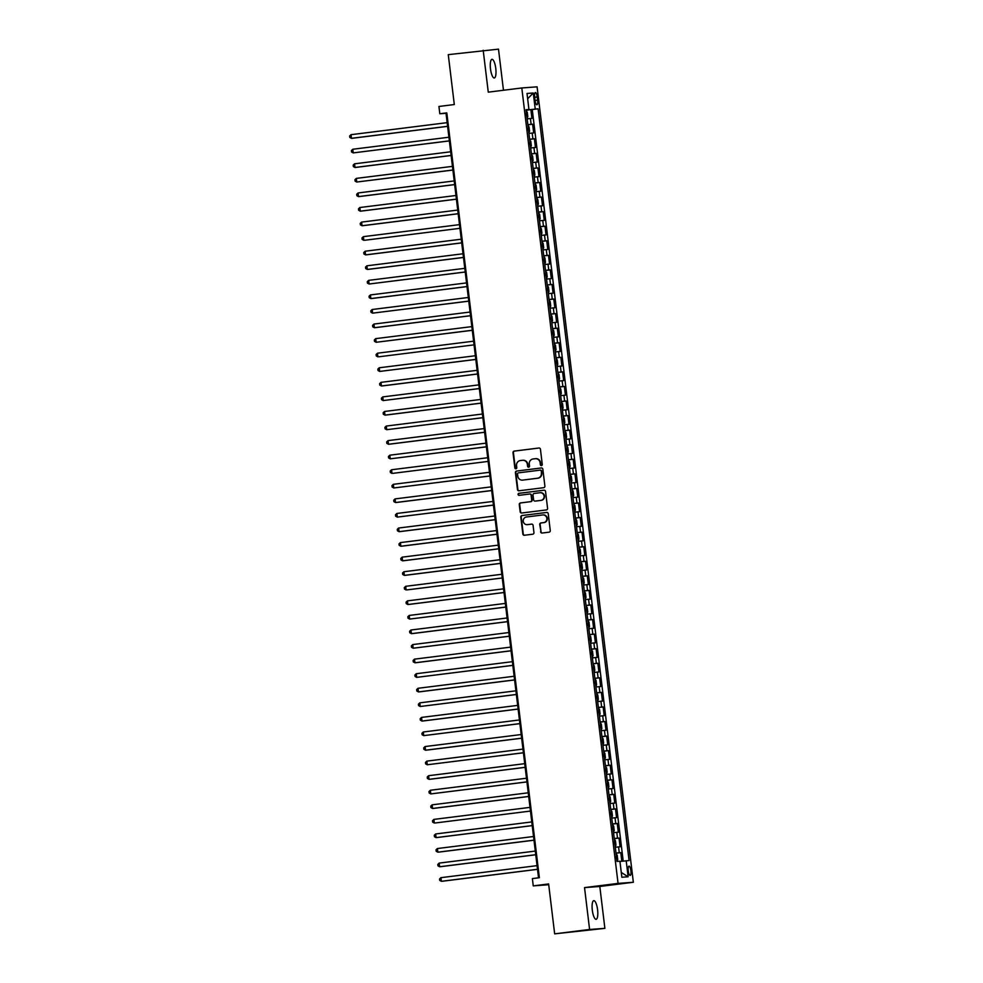 <?xml version="1.0" encoding="UTF-8"?>
<svg xmlns="http://www.w3.org/2000/svg" width="983" height="983" viewBox="0 0 983 983"><rect width="100%" height="100%" fill="white"/><g stroke="black" fill="none" stroke-linecap="round" stroke-linejoin="round"><path stroke-width="1.47" d="M541.436 465.586A1.008 0.971 -94.2 0 0 542.272 464.468L540.441 449.268A1.438 1.376 -94.2 0 0 538.893 448.015L514.207 451.099A1.438 1.376 -94.2 0 0 513.015 452.708L514.846 467.896A1.008 0.971 -94.2 0 0 515.928 468.78A1.008 0.971 -94.2 0 0 516.763 467.65L516.53 465.684A4.608 4.423 -94.2 0 1 520.363 460.56L522.428 460.302A4.608 4.423 -94.2 0 1 527.367 464.332L527.601 466.298A1.008 0.971 -94.2 0 0 528.682 467.183A1.008 0.971 -94.2 0 0 529.518 466.065L529.284 464.099A4.608 4.423 -94.2 0 1 533.118 458.963L535.182 458.717A4.608 4.423 -94.2 0 1 540.122 462.735L540.355 464.701A1.008 0.971 -94.2 0 0 541.436 465.586M597.59 909.779A9.388 2.654 82.9 0 0 593.781 900.661A9.388 2.654 82.9 0 0 592.307 910.172A9.388 2.654 82.9 0 0 596.116 919.302A9.388 2.654 82.9 0 0 597.59 909.779M495.776 68.454A9.388 2.654 82.9 0 0 491.967 59.336A9.388 2.654 82.9 0 0 490.492 68.847A9.388 2.654 82.9 0 0 494.302 77.976A9.388 2.654 82.9 0 0 495.776 68.454M630.902 870.692A4.694 1.327 82.9 0 0 628.997 866.134A4.694 1.327 82.9 0 0 628.26 870.889A4.694 1.327 82.9 0 0 630.164 875.448A4.694 1.327 82.9 0 0 630.902 870.692M540.613 531.778A1.438 1.376 -94.2 0 0 542.149 533.032L549.079 532.172A1.438 1.376 -94.2 0 0 550.271 530.562L548.231 513.691A1.438 1.376 -94.2 0 0 546.695 512.438L522.01 515.522A1.438 1.376 -94.2 0 0 520.806 517.119L522.845 534.002A1.438 1.376 -94.2 0 0 524.394 535.256L532.761 534.211A1.438 1.376 -94.2 0 0 533.953 532.602L533.081 525.389A1.438 1.376 -94.2 0 0 531.533 524.123L527.392 524.652A3.858 3.699 -94.2 0 1 523.251 521.187A3.858 3.699 -94.2 0 1 526.458 516.997L542.714 514.957A3.858 3.699 -94.2 0 1 546.855 518.422A3.858 3.699 -94.2 0 1 543.636 522.612L540.933 522.956A1.438 1.376 -94.2 0 0 539.728 524.553L541.019 531.742A1.438 1.376 -94.2 0 0 542.333 533.007M503.468 90.264L498.492 49.15L448.273 54.643L454.306 104.542L438.934 106.471L439.819 113.745L446.81 112.873L539.36 877.721L532.381 878.593L533.253 885.88L548.723 884.725M589.591 929.476L604.877 928.357L599.814 886.469L584.529 887.6L589.591 929.476L554.658 933.85L548.625 883.95L533.253 885.88M584.529 887.6L618.061 883.398L521.801 87.966L537.087 86.836L633.347 882.267L618.061 883.398M483.194 50.28L488.268 92.156L521.801 87.966M543.697 487.691A1.438 1.376 -94.2 0 0 544.889 486.094L542.849 469.223A1.438 1.376 -94.2 0 0 541.314 467.957L516.628 471.054A1.438 1.376 -94.2 0 0 515.424 472.651L517.463 489.522A1.438 1.376 -94.2 0 0 519.012 490.787L543.697 487.691M545.54 491.451L547.58 508.334A1.438 1.376 -94.2 0 1 546.388 509.931L521.703 513.015A1.438 1.376 -94.2 0 1 520.154 511.762L519.282 504.537A1.438 1.376 -94.2 0 1 520.486 502.94L530.488 501.686A1.438 1.376 -94.2 0 0 531.692 500.089L531.115 495.297A1.438 1.376 -94.2 0 0 529.567 494.031L519.147 495.334A1.008 0.971 -94.2 0 1 518.066 494.437A1.008 0.971 -94.2 0 1 518.901 493.331L544.004 490.198A1.438 1.376 -94.2 0 1 545.54 491.451M604.877 928.357L554.658 933.85M621.821 861.243L620.777 852.63L616.034 853.232M616.009 853.084L619.265 852.74L618.565 846.916L620.076 846.805L619.02 838.069L614.264 838.659M614.252 838.524L617.508 838.18L616.808 832.355L618.307 832.245L617.25 823.496L612.507 824.086M612.483 823.951L615.739 823.607L615.039 817.782L616.55 817.672L615.493 808.923L610.738 809.525M610.726 809.378L613.982 809.046L613.281 803.209L614.78 803.099L613.724 794.362L608.981 794.952M608.956 794.817L612.225 794.473L611.512 788.649L613.023 788.538L611.967 779.789L607.211 780.391M607.199 780.244L610.455 779.9L609.755 774.076L611.254 773.965L610.197 765.229L605.454 765.818M605.43 765.683L608.698 765.339L607.986 759.503L609.497 759.392L608.44 750.656L603.685 751.245M603.673 751.11L606.929 750.766L606.228 744.942L607.727 744.831L606.671 736.083L601.928 736.685M601.915 736.537L605.172 736.193L604.459 730.369L605.97 730.258L604.914 721.522L600.158 722.112M600.146 721.977L603.402 721.633L602.702 715.808L604.213 715.685L603.144 706.949L598.401 707.539M598.389 707.404L601.645 707.06L600.932 701.235L602.444 701.125L601.387 692.376L596.632 692.978M596.62 692.831L599.876 692.499L599.175 686.662L600.687 686.552L599.618 677.815L594.875 678.405M594.862 678.27L598.119 677.926L597.406 672.102L598.917 671.991L597.861 663.242L593.118 663.844M593.093 663.697L596.349 663.353L595.649 657.529L597.16 657.418L596.103 648.682L591.348 649.271M591.336 649.136L594.592 648.792L593.879 642.956L595.391 642.845L594.334 634.109L589.591 634.699M589.567 634.563L592.823 634.219L592.122 628.395L593.634 628.284L592.577 619.536L587.822 620.138M587.809 619.99L591.066 619.646L590.353 613.822L591.864 613.711L590.808 604.975L586.065 605.565M586.04 605.43L589.296 605.086L588.596 599.261L590.107 599.139L589.05 590.402L584.295 590.992M584.283 590.857L587.539 590.513L586.826 584.688L588.338 584.578L587.281 575.829L582.538 576.431M582.514 576.284L585.77 575.952L585.069 570.115L586.581 570.005L585.524 561.268L580.769 561.858M580.756 561.723L584.013 561.379L583.312 555.555L584.811 555.444L583.755 546.695L579.012 547.298M578.987 547.15L582.243 546.806L581.543 540.982L583.054 540.871L581.997 532.135L577.242 532.725M577.23 532.577L580.486 532.245L579.786 526.409L581.285 526.298L580.228 517.562L575.485 518.152M575.46 518.016L578.717 517.672L578.016 511.848L579.528 511.738L578.471 502.989L573.716 503.591M573.703 503.443L576.96 503.099L576.259 497.275L577.758 497.165L576.702 488.428L571.959 489.018M571.934 488.883L575.202 488.539L574.49 482.702L576.001 482.592L574.944 473.855L570.189 474.445M570.177 474.31L573.433 473.966L572.733 468.141L574.232 468.031L573.175 459.282L568.432 459.884M568.407 459.737L571.676 459.393L570.963 453.568L572.475 453.458L571.418 444.721L566.663 445.311M566.65 445.176L569.907 444.832L569.206 439.008L570.705 438.897L569.649 430.149L564.906 430.751M564.881 430.603L568.149 430.259L567.437 424.435L568.948 424.324L567.891 415.588L563.136 416.178M563.124 416.03L566.38 415.698L565.68 409.862L567.179 409.751L566.122 401.015L561.379 401.605M561.367 401.469L564.623 401.125L563.91 395.301L565.422 395.191L564.365 386.442L559.61 387.044M559.597 386.897L562.854 386.552L562.153 380.728L563.664 380.618L562.595 371.881L557.852 372.471M557.84 372.336L561.096 371.992L560.384 366.155L561.895 366.045L560.838 357.308L556.083 357.898M556.071 357.763L559.327 357.419L558.627 351.595L560.138 351.484L559.081 342.735L554.326 343.337M554.314 343.19L557.57 342.846L556.857 337.022L558.369 336.911L557.312 328.175L552.569 328.764M552.544 328.629L555.8 328.285L555.1 322.461L556.611 322.35L555.555 313.602L550.799 314.204M550.787 314.056L554.043 313.712L553.331 307.888L554.842 307.777L553.785 299.041L549.042 299.631M549.018 299.483L552.274 299.151L551.574 293.315L553.085 293.204L552.028 284.468L547.273 285.058M547.261 284.923L550.517 284.579L549.804 278.754L551.316 278.644L550.259 269.895L545.516 270.497M545.491 270.35L548.747 270.006L548.047 264.181L549.558 264.071L548.502 255.334L543.746 255.924M543.734 255.789L546.99 255.445L546.278 249.608L547.789 249.498L546.732 240.761L541.989 241.351M541.965 241.216L545.221 240.872L544.521 235.048L546.032 234.937L544.975 226.188L540.22 226.79M540.208 226.643L543.464 226.299L542.763 220.475L544.263 220.364L543.206 211.628L538.463 212.217M538.438 212.082L541.694 211.738L540.994 205.914L542.505 205.803L541.449 197.055L536.693 197.657M536.681 197.509L539.937 197.165L539.237 191.341L540.736 191.23L539.679 182.494L534.936 183.084M534.912 182.936L538.18 182.605L537.468 176.768L538.979 176.657L537.922 167.921L533.167 168.511M533.155 168.376L536.411 168.032L535.71 162.207L537.209 162.097L536.153 153.348L531.41 153.95M531.385 153.803L534.654 153.459L533.941 147.634L535.452 147.524L534.396 138.787L529.64 139.377M529.628 139.242L532.884 138.898L532.184 133.061L533.683 132.951L532.626 124.214L527.859 124.669M527.883 124.804L532.626 124.214M534.666 97.157L535.059 100.364A4.546 1.278 82.9 0 0 536.902 104.788A4.546 1.278 82.9 0 0 537.615 100.18L537.234 96.973A4.546 1.278 82.9 0 0 535.379 92.549A4.546 1.278 82.9 0 0 534.666 97.157M619.941 861.464L629.083 860.543L538.119 108.806L526.102 110.084M626.196 860.752L628.137 876.775L621.858 877.241L619.917 861.219L617.017 861.427L526.052 109.703L528.94 109.482L527.011 93.459L533.29 92.992L535.231 109.027M623.197 861.096L532.258 109.543L530.869 109.641L531.926 118.39L527.158 118.845M532.884 138.898L534.396 138.787M534.654 153.459L536.153 153.348M536.411 168.032L537.922 167.921M538.18 182.605L539.679 182.494M539.937 197.165L541.449 197.055M541.694 211.738L543.206 211.628M543.464 226.299L544.975 226.188M545.221 240.872L546.732 240.761M546.99 255.445L548.502 255.334M548.747 270.006L550.259 269.895M550.517 284.579L552.028 284.468M552.274 299.151L553.785 299.041M554.043 313.712L555.555 313.602M555.8 328.285L557.312 328.175M557.57 342.846L559.081 342.735M559.327 357.419L560.838 357.308M561.096 371.992L562.595 371.881M562.854 386.552L564.365 386.442M564.623 401.125L566.122 401.015M566.38 415.698L567.891 415.588M568.149 430.259L569.649 430.149M569.907 444.832L571.418 444.721M571.676 459.393L573.175 459.282M573.433 473.966L574.944 473.855M575.202 488.539L576.702 488.428M576.96 503.099L578.471 502.989M578.717 517.672L580.228 517.562M580.486 532.245L581.997 532.135M582.243 546.806L583.755 546.695M584.013 561.379L585.524 561.268M585.77 575.952L587.281 575.829M587.539 590.513L589.05 590.402M589.296 605.086L590.808 604.975M591.066 619.646L592.577 619.536M592.823 634.219L594.334 634.109M594.592 648.792L596.103 648.682M596.349 663.353L597.861 663.242M598.119 677.926L599.618 677.815M599.876 692.499L601.387 692.376M601.645 707.06L603.144 706.949M603.402 721.633L604.914 721.522M605.172 736.193L606.671 736.083M606.929 750.766L608.44 750.656M608.698 765.339L610.197 765.229M610.455 779.9L611.967 779.789M612.225 794.473L613.724 794.362M613.982 809.046L615.493 808.923M615.739 823.607L617.25 823.496M617.508 838.18L619.02 838.069M619.265 852.74L620.777 852.63M599.814 886.469L633.347 882.267M439.819 113.745L446.024 113.291L538.537 877.819M446.847 113.192L446.024 113.291M526.114 110.243L530.869 109.641M532.258 109.543L538.119 108.806M526.077 109.912L528.94 109.482M532.184 133.061L528.928 133.405M533.941 147.634L530.685 147.978M535.71 162.207L532.454 162.551M537.468 176.768L534.211 177.112M539.237 191.341L535.968 191.685M540.994 205.914L537.738 206.246M542.763 220.475L539.495 220.819M544.521 235.048L541.264 235.392M546.278 249.608L543.021 249.952M548.047 264.181L544.791 264.525M549.804 278.754L546.548 279.098M551.574 293.315L548.317 293.659M553.331 307.888L550.075 308.232M555.1 322.461L551.844 322.793M556.857 337.022L553.601 337.366M558.627 351.595L555.37 351.939M560.384 366.155L557.128 366.499M562.153 380.728L558.897 381.072M563.91 395.301L560.654 395.645M565.68 409.862L562.423 410.206M567.437 424.435L564.181 424.779M569.206 439.008L565.95 439.34M570.963 453.568L567.707 453.913M572.733 468.141L569.476 468.486M574.49 482.702L571.234 483.046M576.259 497.275L572.991 497.619M578.016 511.848L574.76 512.192M579.786 526.409L576.517 526.753M581.543 540.982L578.287 541.326M583.312 555.555L580.044 555.886M585.069 570.115L581.813 570.459M586.826 584.688L583.57 585.032M588.596 599.261L585.34 599.593M590.353 613.822L587.097 614.166M592.122 628.395L588.866 628.739M593.879 642.956L590.623 643.3M595.649 657.529L592.393 657.873M597.406 672.102L594.15 672.446M599.175 686.662L595.919 687.006M600.932 701.235L597.676 701.579M602.702 715.808L599.446 716.14M604.459 730.369L601.203 730.713M606.228 744.942L602.972 745.286M607.986 759.503L604.729 759.847M609.755 774.076L606.499 774.42M611.512 788.649L608.256 788.993M613.281 803.209L610.013 803.553M615.039 817.782L611.782 818.126M616.808 832.355L613.539 832.687M618.565 846.916L615.309 847.26M527.65 98.742L533.29 92.992M628.137 876.775L621.281 872.462M541.596 465.549A1.008 0.971 -94.2 0 1 540.773 464.676L540.527 462.71A4.608 4.423 -94.2 0 0 535.6 458.68M522.845 460.277A4.608 4.423 -94.2 0 1 527.773 464.308L528.018 466.274A1.008 0.971 -94.2 0 0 528.842 467.146M539.126 448.002L514.625 451.074A1.438 1.376 -94.2 0 0 513.421 452.671L515.264 467.871A1.008 0.971 -94.2 0 0 516.087 468.744M541.547 467.957L517.033 471.017A1.438 1.376 -94.2 0 0 515.842 472.626L517.881 489.497A1.438 1.376 -94.2 0 0 519.184 490.763M541.117 471.029A1.008 0.971 -94.2 0 0 540.036 470.157L518.373 472.86A1.008 0.971 -94.2 0 0 517.537 473.978L517.783 476.055A4.608 4.423 -94.2 0 0 523.14 480.048L537.541 478.229A4.608 4.423 -94.2 0 0 541.375 473.106L541.535 471.004A1.008 0.971 -94.2 0 0 540.453 470.12L540.134 470.144M541.535 471.004L541.793 473.081A4.608 4.423 -94.2 0 1 537.947 478.205L523.14 480.048M529.702 494.019L529.984 494.007A1.438 1.376 -94.2 0 1 531.52 495.26L532.11 500.052A1.438 1.376 -94.2 0 1 530.906 501.649L520.892 502.903A1.438 1.376 -94.2 0 0 519.7 504.512L520.572 511.725A1.438 1.376 -94.2 0 0 521.875 513.003M544.238 490.185L519.319 493.306A1.008 0.971 -94.2 0 0 519.356 495.309M540.883 500.384A3.858 3.699 -94.2 0 0 544.103 496.194A3.858 3.699 -94.2 0 0 539.95 492.741L534.224 493.454A1.438 1.376 -94.2 0 0 533.032 495.051L533.609 499.843A1.438 1.376 -94.2 0 0 535.157 501.097L541.289 500.359A3.858 3.699 -94.2 0 0 544.508 496.169A3.858 3.699 -94.2 0 0 540.367 492.704M541.289 500.359L535.563 501.072M543.132 514.932A3.858 3.699 -94.2 0 1 547.273 518.397A3.858 3.699 -94.2 0 1 544.054 522.587L541.35 522.919A1.438 1.376 -94.2 0 0 540.146 524.529L541.019 531.742M531.778 524.123L527.797 524.615M546.929 512.426L522.415 515.485A1.438 1.376 -94.2 0 0 521.223 517.095L523.263 533.966A1.438 1.376 -94.2 0 0 524.566 535.231M527.158 118.144L527.81 116.633L527.281 112.259L526.2 110.87M447.154 122.654L351.029 134.683L351.472 138.32L352.504 138.247L447.597 126.352M526.347 115.429L526.138 113.672M351.029 134.683L349.653 135.986L349.825 137.436L351.472 138.32L447.597 126.303M528.068 125.468L528.842 132.717L529.579 131.194L529.051 126.832L527.957 125.443M448.912 137.227L352.786 149.256L353.229 152.893L449.366 140.913M528.104 129.989L527.896 128.245M352.786 149.256L351.423 150.546L351.595 152.009L353.229 152.893L449.354 140.864M529.837 140.028L530.599 147.29L531.336 145.767L530.808 141.392L529.726 140.004M450.681 151.787L354.556 163.817L354.998 167.466L356.03 167.393L451.123 155.486M529.874 144.562L529.665 142.818M354.556 163.817L353.18 165.119L353.352 166.569L354.998 167.466L451.123 155.437M531.594 154.601L532.368 161.863L533.105 160.34L532.577 155.965L531.484 154.577M452.438 166.36L356.313 178.39L356.755 182.027L452.893 170.059M531.631 159.123L531.422 157.378M356.313 178.39L354.949 179.68L355.121 181.142L356.755 182.027L452.88 169.998M534.211 176.424L534.863 174.9L534.334 170.538L533.241 169.137M454.207 180.933L358.082 192.963L358.525 196.6L359.557 196.526L454.65 184.62M533.4 173.696L533.191 171.951M358.082 192.963L356.706 194.253L356.878 195.715L358.525 196.6L454.637 184.571M535.981 190.985L536.632 189.473L536.104 185.099L535.01 183.71M455.965 195.494L359.839 207.524L360.282 211.173L361.314 211.087L456.407 199.193M535.157 188.269L534.949 186.512M359.839 207.524L358.476 208.826L358.648 210.276L360.282 211.173L456.407 199.144M537.738 205.558L538.389 204.034L537.861 199.672L536.767 198.283M457.734 210.067L361.609 222.097L362.051 225.734L363.083 225.66L458.176 213.766M536.927 202.83L536.706 201.085M361.609 222.097L360.233 223.387L360.405 224.849L362.051 225.734L458.164 213.704M539.507 220.131L540.159 218.607L539.63 214.233L538.537 212.844M364.84 240.233L459.933 228.326L364.84 240.233M538.684 217.403L538.475 215.658M459.491 224.64L363.366 236.657L363.808 240.307L362.174 239.422L361.99 237.96L363.366 236.657M541.264 234.691L541.916 233.18L541.387 228.806L540.294 227.417M461.26 239.201L365.135 251.23L365.578 254.867L366.61 254.794L461.703 242.899M540.453 231.976L540.232 230.219M365.135 251.23L363.759 252.533L363.931 253.983L365.578 254.867L461.691 242.85M542.174 242.015L542.948 249.264L543.685 247.741L543.157 243.379L542.063 241.99M463.018 253.774L366.892 265.803L367.335 269.44L368.367 269.367L463.46 257.472M542.211 246.536L542.002 244.792M366.892 265.803L365.516 267.093L365.701 268.556L367.335 269.44L463.46 257.411M544.791 263.825L545.442 262.314L544.914 257.939L543.82 256.551M464.775 268.334L368.662 280.364L369.104 284.013L465.229 272.033M543.931 256.588L544.803 263.788M543.98 261.109L543.759 259.365M368.662 280.364L367.286 281.666L367.458 283.116L369.104 284.013L465.217 271.984M545.7 271.148L546.474 278.41L547.212 276.887L546.671 272.512L545.59 271.124M466.544 282.907L370.419 294.937L370.861 298.574L371.893 298.5L466.986 286.606M545.737 275.67L545.528 273.925M370.419 294.937L369.043 296.239L369.227 297.689L370.861 298.574L466.986 286.557M548.317 292.971L548.969 291.447L548.44 287.085L547.347 285.684M468.301 297.48L372.188 309.51L372.631 313.147L468.756 301.167M547.506 290.243L547.285 288.498M372.188 309.51L370.812 310.8L370.984 312.262L372.631 313.147L468.744 301.117M550.075 307.532L550.726 306.02L550.197 301.646L549.116 300.257M470.071 312.041L373.945 324.071L374.388 327.72L375.42 327.634L470.513 315.74M549.264 304.816L549.055 303.059M373.945 324.071L372.569 325.373L372.754 326.823L374.388 327.72L470.513 315.69M551.844 322.105L552.495 320.581L551.967 316.219L550.873 314.83M471.828 326.614L375.715 338.644L376.145 342.281L472.282 330.313M551.021 319.377L550.812 317.632M375.715 338.644L374.339 339.934L374.511 341.396L376.145 342.281L472.27 330.251M553.527 336.678L554.252 335.154L553.724 330.779L552.643 329.391M378.946 356.78L474.039 344.873L378.946 356.78M552.79 333.95L552.581 332.205M473.597 341.187L377.472 353.204L377.914 356.854L376.28 355.969L376.096 354.507L377.472 353.204M555.37 351.238L556.022 349.727L555.493 345.352L554.4 343.964M475.354 355.748L379.241 367.777L379.671 371.427L475.809 359.446M554.547 348.523L554.338 346.766M379.241 367.777L377.865 369.08L378.037 370.53L379.671 371.427L475.797 359.397M557.128 365.811L557.779 364.288L557.25 359.925L556.169 358.537M477.124 370.321L380.999 382.35L381.441 385.987L382.473 385.914L477.566 374.019M556.28 358.562L557.152 365.774M556.317 363.083L556.108 361.339M380.999 382.35L379.622 383.64L379.807 385.103L381.441 385.987L477.566 373.958M558.037 373.135L558.811 380.384L559.548 378.86L559.02 374.486L557.926 373.098M478.881 384.881L382.768 396.911L383.198 400.56L479.335 388.58M558.074 377.656L557.865 375.911M382.768 396.911L381.392 398.213L381.564 399.663L383.198 400.56L479.323 388.531M559.806 387.695L560.568 394.957L561.305 393.433L560.777 389.059L559.696 387.671M480.65 399.454L384.525 411.484L384.967 415.121L386 415.047L481.092 403.153M559.843 392.217L559.634 390.472M384.525 411.484L383.149 412.786L383.333 414.236L384.967 415.121L481.092 403.104M562.423 409.518L563.075 407.994L562.546 403.632L561.453 402.244M482.407 414.027L386.282 426.057L386.724 429.694L482.862 417.714M561.6 406.79L561.391 405.045M386.282 426.057L384.918 427.347L385.09 428.809L386.724 429.694L482.85 417.664M564.181 424.078L564.832 422.567L564.303 418.193L563.222 416.804M484.177 428.588L388.052 440.617L388.494 444.267L389.526 444.181L484.619 432.287M563.37 421.363L563.161 419.606M388.052 440.617L386.675 441.92L386.847 443.37L388.494 444.267L484.619 432.237M565.95 438.651L566.601 437.128L566.073 432.766L564.979 431.377M485.934 443.161L389.809 455.19L390.251 458.828L486.388 446.86M565.127 435.924L564.918 434.179M389.809 455.19L388.445 456.481L388.617 457.943L390.251 458.828L486.376 446.798M567.707 453.224L568.358 451.701L567.83 447.326L566.749 445.938M393.053 473.327L488.146 461.42L393.053 473.327M566.896 450.497L566.687 448.752M487.703 457.734L391.578 469.751L392.02 473.401L390.374 472.516L390.202 471.054L391.578 469.751M569.476 467.785L570.128 466.274L569.599 461.899L568.506 460.511M489.46 472.295L393.335 484.324L393.778 487.973L489.915 475.993M568.653 465.07L568.444 463.312M393.335 484.324L391.971 485.627L392.143 487.076L393.778 487.973L489.903 475.944M570.386 475.108L571.148 482.358L571.885 480.834L571.356 476.472L570.275 475.084M491.23 486.868L395.105 498.897L395.547 502.534L396.579 502.46L491.672 490.566M570.423 479.63L570.214 477.885M395.105 498.897L393.728 500.187L393.9 501.649L395.547 502.534L491.672 490.505M572.143 489.681L572.917 496.931L573.654 495.407L573.126 491.033L572.032 489.645M492.987 501.441L396.862 513.458L397.304 517.107L493.441 505.127M572.18 494.203L571.971 492.458M396.862 513.458L395.498 514.76L395.67 516.21L397.304 517.107L493.429 505.078M574.76 511.492L575.411 509.98L574.883 505.606L573.789 504.218M494.756 516.001L398.631 528.031L399.073 531.668L400.106 531.594L495.199 519.7M573.912 504.242L574.785 511.455M573.949 508.764L573.728 507.019M398.631 528.031L397.255 529.333L397.427 530.783L399.073 531.668L495.186 519.651M576.529 526.065L577.181 524.541L576.652 520.179L575.559 518.791M496.513 530.574L400.388 542.604L400.831 546.241L401.863 546.167L496.956 534.26M575.706 523.337L575.497 521.592M400.388 542.604L399.012 543.894L399.196 545.356L400.831 546.241L496.956 534.211M578.287 540.625L578.938 539.114L578.409 534.74L577.316 533.351M498.283 545.135L402.158 557.164L402.6 560.814L403.632 560.728L498.725 548.833M577.476 537.91L577.254 536.153M402.158 557.164L400.781 558.467L400.953 559.917L402.6 560.814L498.713 548.784M580.056 555.198L580.707 553.687L580.179 549.313L579.085 547.924M500.04 559.708L403.915 571.737L404.357 575.374L405.389 575.301L500.482 563.406M579.233 552.471L579.024 550.726M403.915 571.737L402.539 573.028L402.723 574.49L404.357 575.374L500.482 563.345M581.813 569.771L582.464 568.248L581.936 563.873L580.842 562.485M407.159 589.874L502.252 577.967L407.159 589.874M581.002 567.044L580.781 565.299M501.797 574.281L405.684 586.31L406.126 589.947L404.48 589.063L404.308 587.601L405.684 586.31M583.583 584.332L584.234 582.821L583.693 578.446L582.612 577.058M503.566 588.842L407.441 600.871L407.884 604.52L408.916 604.434L504.009 592.54M582.759 581.617L582.55 579.859M407.441 600.871L406.065 602.174L406.249 603.623L407.884 604.52L504.009 592.491M585.34 598.905L585.991 597.381L585.463 593.019L584.369 591.631M505.323 603.415L409.211 615.444L409.653 619.081L505.778 607.113M584.48 591.655L585.352 598.868M584.529 596.177L584.307 594.432M409.211 615.444L407.834 616.734L408.006 618.196L409.653 619.081L505.766 607.052M586.249 606.228L587.023 613.478L587.748 611.954L587.22 607.58L586.138 606.192M507.093 617.988L410.968 630.005L411.41 633.654L412.442 633.58L507.535 621.674M586.286 610.75L586.077 609.005M410.968 630.005L409.592 631.307L409.776 632.769L411.41 633.654L507.535 621.625M588.006 620.789L588.78 628.051L589.517 626.527L588.989 622.153L587.895 620.764M508.85 632.548L412.737 644.578L413.179 648.215L509.305 636.247M588.043 625.323L587.834 623.566M412.737 644.578L411.361 645.88L411.533 647.33L413.179 648.215L509.292 636.198M590.623 642.612L591.274 641.088L590.746 636.726L589.665 635.337M510.619 647.121L414.494 659.151L414.937 662.788L415.969 662.714L511.062 650.807M589.812 639.884L589.603 638.139M414.494 659.151L413.118 660.441L413.302 661.903L414.937 662.788L511.062 650.758M592.393 657.172L593.044 655.661L592.516 651.287L591.422 649.898M512.376 661.682L416.264 673.711L416.694 677.361L512.831 665.38M591.569 654.457L591.361 652.7M416.264 673.711L414.887 675.014L415.059 676.464L416.694 677.361L512.819 665.331M594.15 671.745L594.801 670.234L594.273 665.86L593.191 664.471M514.146 676.255L418.021 688.284L418.463 691.921L419.495 691.848L514.588 679.953M593.339 669.018L593.13 667.273M418.021 688.284L416.645 689.575L416.829 691.037L418.463 691.921L514.588 679.892M595.919 686.318L596.57 684.795L596.042 680.42L594.948 679.032M515.903 690.828L419.79 702.857L420.22 706.494L516.358 694.514M595.096 683.59L594.887 681.846M419.79 702.857L418.414 704.147L418.586 705.61L420.22 706.494L516.345 694.465M597.676 700.879L598.328 699.368L597.799 694.993L596.718 693.605M517.672 705.389L421.547 717.418L421.99 721.067L423.022 720.981L518.115 709.087M596.865 698.163L596.656 696.406M421.547 717.418L420.171 718.72L420.355 720.17L421.99 721.067L518.115 709.038M598.586 708.202L599.36 715.464L600.097 713.928L599.569 709.566L598.475 708.178M519.429 719.961L423.317 731.991L423.747 735.628L519.884 723.66M598.622 712.724L598.414 710.979M423.317 731.991L421.94 733.281L422.112 734.743L423.747 735.628L519.872 723.599M600.355 722.775L601.117 730.025L601.854 728.501L601.326 724.127L600.244 722.738M521.199 734.534L425.074 746.552L425.516 750.201L426.548 750.127L521.641 738.221M600.392 727.297L600.183 725.552M425.074 746.552L423.698 747.854L423.87 749.316L425.516 750.201L521.641 738.172M602.972 744.586L603.623 743.074L603.095 738.7L602.001 737.311M522.956 749.095L426.831 761.125L427.273 764.762L523.411 752.794M602.112 737.336L602.984 744.549M602.149 741.87L601.94 740.113M426.831 761.125L425.467 762.427L425.639 763.877L427.273 764.762L523.398 752.745M604.729 759.159L605.381 757.635L604.852 753.273L603.771 751.884M524.725 763.668L428.6 775.698L429.043 779.335L430.075 779.261L525.168 767.354M603.918 756.431L603.709 754.686M428.6 775.698L427.224 776.988L427.396 778.45L429.043 779.335L525.168 767.305M606.499 773.719L607.15 772.208L606.622 767.834L605.528 766.445M526.483 778.229L430.357 790.258L430.8 793.908L526.937 781.927M605.675 771.004L605.467 769.259M430.357 790.258L428.993 791.561L429.166 793.011L430.8 793.908L526.925 781.878M608.256 788.292L608.907 786.781L608.379 782.407L607.297 781.018M528.252 792.802L432.127 804.831L432.569 808.468L433.601 808.395L528.694 796.5M607.445 785.564L607.236 783.82M432.127 804.831L430.751 806.121L430.923 807.584L432.569 808.468L528.694 796.439M610.025 802.865L610.676 801.342L610.148 796.967L609.055 795.579M435.358 822.968L530.464 811.061L435.358 822.968M609.202 800.137L608.993 798.393M530.009 807.375L433.884 819.404L434.326 823.041L432.692 822.157L432.52 820.694L433.884 819.404M611.782 817.426L612.434 815.915L611.905 811.54L610.812 810.152M531.778 821.935L435.653 833.965L436.096 837.614L437.128 837.528L532.221 825.634M610.971 814.71L610.75 812.953M435.653 833.965L434.277 835.267L434.449 836.717L436.096 837.614L532.208 825.585M612.692 824.749L613.466 832.011L614.203 830.475L613.675 826.113L612.581 824.725M533.536 836.508L437.41 848.538L437.853 852.175L438.885 852.101L533.978 840.207M612.728 829.271L612.52 827.526M437.41 848.538L436.034 849.828L436.219 851.29L437.853 852.175L533.978 840.146M615.309 846.572L615.96 845.048L615.432 840.674L614.338 839.285M535.305 851.081L439.18 863.099L439.622 866.748L440.654 866.674L535.747 854.768M614.449 839.322L615.333 846.523M614.498 843.844L614.277 842.099M439.18 863.099L437.804 864.401L437.976 865.863L439.622 866.748L535.735 854.719M616.218 853.883L616.992 861.145L617.729 859.621L617.201 855.247L616.108 853.858M537.062 865.642L440.937 877.672L441.379 881.309L442.411 881.235L537.504 869.341M616.255 858.417L616.046 856.66M440.937 877.672L439.561 878.974L439.745 880.424L441.379 881.309L537.504 869.291M531.127 124.325L530.415 118.501M534.678 97.292L537.234 96.973M535.071 100.499L537.615 100.18M527.183 118.107L526.31 110.895M534.236 176.387L533.364 169.174M535.993 190.948L535.121 183.735M537.762 205.521L536.89 198.308M539.52 220.094L538.647 212.881M541.277 234.654L540.404 227.442M548.33 292.934L547.457 285.721M550.099 307.495L549.227 300.282M551.856 322.068L550.984 314.855M553.626 336.641L552.753 329.428M555.383 351.201L554.51 343.989M562.436 409.481L561.563 402.268M564.205 424.042L563.333 416.829M565.962 438.615L565.09 431.402M567.732 453.188L566.859 445.975M569.489 467.748L568.616 460.536M576.542 526.028L575.669 518.815M578.311 540.589L577.426 533.376M580.068 555.162L579.196 547.949M581.825 569.735L580.953 562.522M583.595 584.295L582.722 577.082M590.648 642.575L589.775 635.362M592.405 657.135L591.533 649.923M594.174 671.708L593.302 664.496M595.931 686.281L595.059 679.069M597.701 700.842L596.828 693.629M604.754 759.122L603.881 751.909M606.511 773.682L605.639 766.47M608.28 788.255L607.408 781.043M610.038 802.828L609.165 795.616M611.807 817.389L610.934 810.176"/></g></svg>

